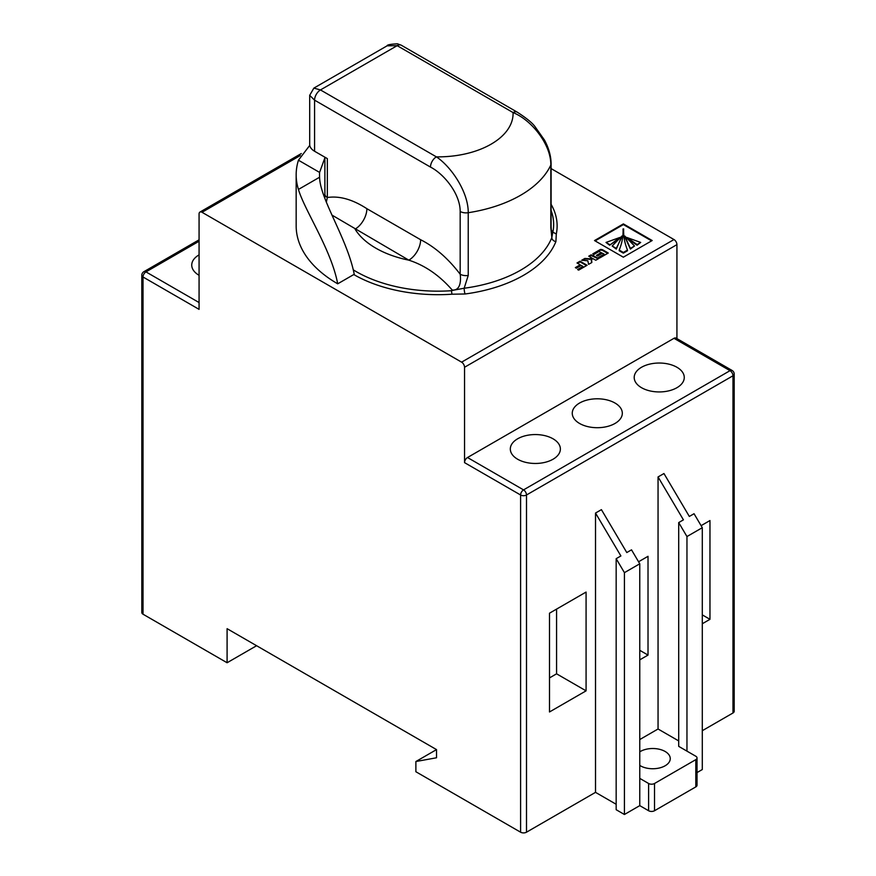 <?xml version="1.0" encoding="UTF-8"?>
<svg xmlns="http://www.w3.org/2000/svg" width="876" height="876" viewBox="0 0 876 876"><rect width="100%" height="100%" fill="white"/><g stroke="black" fill="none" stroke-linecap="round" stroke-linejoin="round"><path stroke-width="1.31" d="M551.114 204.338A119.125 68.777 180 0 1 556.304 233.969L552.865 232.184A115.654 66.773 0 0 0 551.114 210.481M676.929 367.263A25.032 14.454 0 0 0 649.653 364.131A25.032 14.454 0 0 0 634.202 377.49A25.032 14.454 0 0 0 641.539 387.707A25.032 14.454 0 0 0 668.815 390.838A25.032 14.454 0 0 0 684.265 377.49A25.032 14.454 0 0 0 676.929 367.263M553.041 438.799A25.032 14.454 0 0 0 525.764 435.657A25.032 14.454 0 0 0 510.314 449.016A25.032 14.454 0 0 0 517.639 459.232A25.032 14.454 0 0 0 544.916 462.364A25.032 14.454 0 0 0 560.377 449.016A25.032 14.454 0 0 0 553.041 438.799M614.985 403.026A25.032 14.454 0 0 0 587.708 399.894A25.032 14.454 0 0 0 572.258 413.253A25.032 14.454 0 0 0 579.583 423.469A25.032 14.454 0 0 0 606.871 426.601A25.032 14.454 0 0 0 622.321 413.253A25.032 14.454 0 0 0 614.985 403.026M199.071 254.872A25.032 14.454 0 0 0 191.734 265.089A25.032 14.454 0 0 0 199.071 275.305M639.765 751.838A17.52 10.118 180 0 1 640.356 751.477A17.52 10.118 180 0 1 659.453 749.287A17.52 10.118 180 0 1 670.26 758.627A17.52 10.118 180 0 1 665.136 765.777A17.52 10.118 180 0 1 639.765 765.427M623.383 223.906L594.519 240.561L623.329 257.194L652.182 240.528L623.383 223.906L623.383 224.584L595.111 240.9M587.084 265.264L580.065 261.212L577.01 262.975L580.197 264.815L575.346 267.607L576.364 268.198L581.215 265.406L582.967 266.413L577.58 269.523L578.642 270.136L587.084 265.264M591.869 258.004L589.625 258.77L584.872 258.431L581.686 260.271L587.84 260.807L588.595 264.366L591.815 262.515L591.563 259.482L592.997 258.65L595.779 260.249L598.834 258.486L591.114 254.828L588.749 256.197L591.869 258.004L591.869 258.683L591.037 259.154L591.037 258.475M591.683 262.592L591.563 259.482M601.363 252.54L596.425 255.387L597.531 256.033L602.469 253.186L604.133 254.139L598.713 257.27L599.83 257.916L608.273 253.033L603.126 250.065A4.5 2.606 0 0 0 601.79 249.54L600.41 249.463L592.8 253.854L593.873 254.467L599.283 251.346L601.363 253.219L597.016 255.726M464.543 462.637A4.172 2.409 -60 0 1 467.499 457.524L523.541 489.881L730.026 370.668A4.172 2.409 -120 0 1 732.982 375.782A4.172 2.409 0 0 0 734.197 374.085L734.197 711.29A4.172 2.409 180 0 1 732.982 712.987L732.982 375.782L526.498 494.995L526.498 832.2A4.172 2.409 180 0 1 520.596 832.2L520.596 494.995L464.543 462.637L464.543 367.263A4.172 2.409 -120 0 0 461.597 362.16L673.983 239.542L551.114 168.597M461.597 362.16L202.017 212.288A4.172 2.409 -120 0 0 199.936 212.08A4.172 2.409 -120 0 0 199.071 213.996L199.071 309.359L143.018 277.002L143.018 614.207L227.092 662.749L256.591 645.721M353.258 269.841A115.654 66.773 0 0 0 451.479 290.712L452.246 290.065C439.445 275.36 424.98 265.395 408.829 260.161A16.688 9.636 120 0 0 420.633 239.728C434.934 246.955 448.107 258.453 460.174 274.21A8.344 4.818 0 0 0 468.233 275.458L464.16 288.237A4.172 0.766 -97.6 0 0 465.09 293.986L451.95 294.216A119.125 68.777 180 0 1 353.773 274.549L354.222 274.232C347.367 238.732 319.871 198.874 319.598 177.226A118.468 68.405 180 0 1 319.532 174.828A118.468 68.405 180 0 1 319.598 172.419L298.442 160.209A141.835 81.884 0 0 0 296.165 174.828A141.835 81.884 0 0 0 298.442 189.435L319.598 177.226M296.165 174.828L296.165 225.909A141.835 81.884 0 0 0 337.709 283.813L353.773 274.549M556.304 233.969L555.91 241.557A120.976 69.85 180 0 1 465.09 293.986M451.589 290.547L464.16 288.237A116.804 67.441 0 0 0 551.836 237.604L550.829 227.771L550.829 165.027C551.092 144.365 531.535 119.99 513.073 112.577L397.167 45.662L387.093 45.826L313.86 88.115L320.474 89.932L436.379 156.859C451.118 166.582 468.43 191.943 468.233 212.715L468.233 275.458M697.033 772.566L702.3 769.533L702.3 527.691L686.959 536.55L678.703 522.578L683.422 519.851L658.051 476.938L658.051 728.996L678.703 740.921M616.167 558.68L616.167 809.72L624.424 814.494L624.424 572.652L616.167 558.68L620.887 555.953L595.516 513.051L595.516 792.353L616.167 804.267M143.018 614.207A4.172 2.409 180 0 1 141.803 612.51L141.803 275.305A4.172 2.409 0 0 0 143.018 277.002A4.172 2.409 -60 0 1 145.974 271.899L199.071 302.548M227.092 662.749L227.092 628.683L436.522 749.604L436.522 757.773L415.881 761.529L436.522 749.604M415.881 761.529L415.881 771.745L520.596 832.2M702.3 730.704L732.982 712.987M695.807 786.9L695.807 759.645A4.172 2.409 0 0 0 697.033 757.948L697.033 785.192A4.172 2.409 180 0 1 695.807 786.9L654.514 810.738A4.172 2.409 180 0 1 648.612 810.738L639.765 805.635L639.765 563.794L631.508 549.832L626.789 552.548L601.418 509.646L595.516 513.051M624.424 814.494L639.765 805.635M526.498 832.2L595.516 792.353M702.3 623.745L709.965 619.321L709.965 520.541L701.096 525.666M639.765 659.847L648.021 655.084L648.021 556.304L638.56 561.768M586.077 592.067L549.504 613.189L549.504 711.969L586.077 690.846L586.077 592.067M639.765 739.552L658.051 728.996M702.3 527.691L694.044 513.719L689.324 516.446L663.953 473.533L658.051 476.938M467.499 457.524L673.983 338.311A4.172 2.409 -60 0 1 676.064 338.114L732.117 370.471A4.172 2.409 120 0 0 730.026 370.668L673.983 338.311M676.929 338.607L676.929 244.645L464.543 367.263M673.983 239.542A4.172 2.409 60 0 1 676.929 244.645M624.424 572.652L639.765 563.794M678.703 522.578L678.703 746.363L686.959 751.137L686.959 536.55M648.612 810.738L648.612 783.494L639.765 778.381M695.807 759.645L654.514 783.494L654.514 810.738M686.959 751.137L695.807 756.24A4.172 2.409 0 0 1 697.033 757.948M648.612 783.494A4.172 2.409 0 0 0 654.514 783.494M549.504 677.904L556.578 673.819L556.578 609.105M556.578 673.819L586.077 690.846M639.765 650.31L648.021 655.084M702.3 614.886L709.965 619.321M452.246 290.065C461.017 290.766 460.94 279.477 460.174 274.21L460.174 211.466C460.228 193.924 444.209 174.116 430.477 167.075L314.572 100.16L314.572 151.252L327.339 158.611L327.339 197.516C339.395 195.687 352.579 199.41 366.88 208.696L420.633 239.728M314.572 151.252A16.688 9.636 180 0 1 309.688 144.43L309.688 95.342L314.572 100.16A8.344 4.818 -60 0 1 320.474 89.932L397.167 45.662A8.344 4.818 120 0 1 401.339 45.245L517.245 112.161A8.344 4.818 120 0 0 513.073 112.577A75.084 43.351 0 0 1 436.379 156.859A8.344 4.818 -60 0 0 430.477 167.075M366.88 208.696A16.688 9.636 120 0 1 355.076 229.129A87.907 50.753 0 0 0 408.829 260.161L331.916 215.058M551.179 229.676L552.865 232.184M324.886 157.209L324.886 194.111A8.344 4.818 180 0 0 327.339 197.516L326.343 202.192M551.628 233.859L552.428 232.217M517.245 112.161C526.246 117.997 532.093 122.717 534.765 126.319L544.478 140.072C548.77 148.022 550.982 155.928 551.114 163.779L551.114 226.523A8.344 4.818 180 0 1 550.829 227.771M555.91 241.557A4.172 3.318 -158.3 0 1 551.836 237.604L552.767 232.14M324.886 157.79L319.598 172.419M337.709 283.813C331.205 249.397 304.673 210.612 298.442 189.435M298.442 160.209L309.765 145.372M451.479 290.712L451.95 294.216M607.681 253.372L603.126 250.744A4.5 2.606 0 0 0 601.79 250.218L600.41 250.142L593.391 254.193M604.133 254.139L604.133 254.817L599.304 257.61M598.253 258.825L591.114 255.507L589.34 256.537M591.114 255.507L591.114 254.828M593.698 256.197L593.698 255.518M591.344 261.004L591.563 260.161L591.344 261.004M591.037 259.154L584.872 259.11L582.737 260.347M584.872 259.11L584.872 258.431M589.625 259.449L589.625 258.77M582.967 266.413L582.967 267.092L578.171 269.863M580.197 264.815L575.937 267.957M586.504 265.603L580.065 261.891L577.602 263.315M580.065 261.891L580.065 261.212M651.602 240.878L623.383 224.584M626.877 238.195L637.071 245.225L640.695 242.444L626.909 237.484L637.071 244.546L640.695 242.444M624.741 236.75L630.392 249.08L634.531 246.003L624.774 236.005L630.392 248.401L634.531 246.003M619.212 250.065L619.212 250.755L623.351 253.142L627.49 250.755L627.49 250.065C624.643 243.134 623.362 236.082 623.657 228.91L623.044 228.954C623.34 236.115 622.059 243.156 619.212 250.065L623.351 252.463L627.49 250.065M612.171 246.003L616.31 249.08L621.938 236.005L612.171 246.003L616.31 248.39L621.96 236.75M609.641 245.225L619.792 237.484L606.006 242.444L609.641 245.225L619.825 238.195M606.006 242.444L609.641 244.546M616.31 249.08L616.31 248.39M623.351 253.142L623.351 252.463M630.392 249.08L630.392 248.401M637.071 245.225L637.071 244.546M300.249 155.578L202.017 212.288M551.114 163.779A8.344 4.818 180 0 1 550.829 165.027A116.804 67.441 180 0 1 468.233 212.715A8.344 4.818 0 0 1 460.174 211.466M199.071 241.239L145.974 271.899A4.172 2.409 60 0 0 143.883 271.691A4.172 4.172 0 0 0 141.803 275.305M526.498 494.995A4.172 2.409 -120 0 0 523.541 489.881A4.172 2.409 -60 0 0 520.596 494.995A4.172 2.409 0 0 0 526.498 494.995M600.41 250.142L600.41 249.463M600.739 250.065L600.739 249.386M601.79 250.218L601.79 249.54M603.126 250.744L603.126 250.065M619.825 238.327L619.825 237.648M626.877 238.327L626.877 237.648M143.883 271.691L199.071 239.827M734.197 374.085A4.172 4.172 0 0 0 732.117 370.471M199.936 212.08L301.311 153.552M324.788 198.228L324.886 194.111M313.86 88.115L309.688 95.342M387.093 45.826C386.984 44.862 390.433 44.183 397.43 43.8L401.339 45.245M551.431 233.509L551.114 226.523M591.311 260.785L591.311 260.095M619.858 238.261L619.858 237.582M626.844 238.261L626.844 237.582"/></g></svg>
